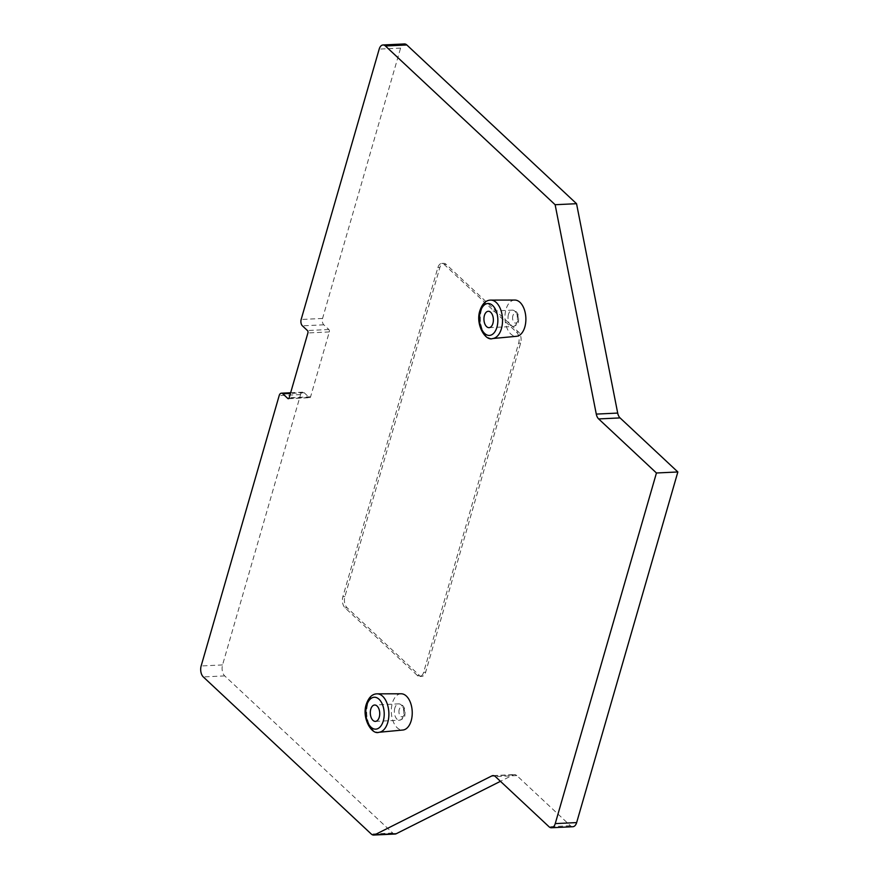 <?xml version="1.0" encoding="UTF-8"?>
<svg xmlns="http://www.w3.org/2000/svg" width="879" height="879" viewBox="0 0 879 879"><rect width="100%" height="100%" fill="white"/><g stroke="black" fill="none" stroke-linecap="round" stroke-linejoin="round"><path stroke-width="0.66" stroke-dasharray="4.39 3.3" d="M572.844 826.732A8.065 4.648 87.3 0 1 570.427 825.722L516.819 775.586A8.065 4.648 -92.7 0 0 514.402 774.575A8.065 4.648 -92.7 0 0 513.259 774.882L500.448 781.321M395.121 834.028A8.065 4.648 87.3 0 1 392.693 833.017L224.705 675.896A8.065 4.648 87.3 0 1 222.552 664.931L300.585 394.572A4.681 2.692 87.3 0 1 302.794 392.166A4.681 2.692 87.3 0 1 304.2 392.759L309.221 397.462A1.78 1.022 -92.7 0 0 309.76 397.682A1.78 1.022 -92.7 0 0 310.595 396.77L329.306 331.932A1.78 1.022 -92.7 0 0 328.834 329.515L323.813 324.812A4.681 2.692 87.3 0 1 322.56 318.451L400.593 48.092A8.065 4.648 87.3 0 1 404.395 43.95M419.349 675.347A8.186 4.714 -92.7 0 0 421.81 676.369A8.186 4.714 -92.7 0 0 425.667 672.16L520.643 343.107A8.186 4.714 -92.7 0 0 518.456 331.976L446.169 264.37A8.186 4.714 -92.7 0 0 443.719 263.337A8.186 4.714 -92.7 0 0 439.852 267.546L344.876 596.599A8.186 4.714 -92.7 0 0 347.062 607.73L419.349 675.347L417.338 675.435A8.186 4.714 -92.7 0 0 419.799 676.467A8.186 4.714 -92.7 0 0 423.656 672.259L518.643 343.206A8.186 4.714 -92.7 0 0 516.456 332.075L444.17 264.458A8.186 4.714 -92.7 0 0 441.708 263.436A8.186 4.714 -92.7 0 0 437.852 267.645L342.865 596.698A8.186 4.714 -92.7 0 0 345.051 607.828L417.338 675.435M514.819 300.058A18.14 10.449 -92.7 0 0 505.996 309.375A18.14 10.449 -92.7 0 0 506.853 327.801A18.14 10.449 -92.7 0 0 516.555 336.294M401.176 693.784A18.14 10.449 -92.7 0 0 392.353 703.112A18.14 10.449 -92.7 0 0 393.21 721.527A18.14 10.449 -92.7 0 0 402.912 730.02M512.864 315.803A4.911 2.835 -92.7 0 0 515.61 323.098A4.911 2.835 -92.7 0 0 517.764 315.671A4.911 2.835 -92.7 0 0 512.864 315.803M508.48 314.341A8.186 4.714 -92.7 0 0 508.831 322.56A8.186 4.714 -92.7 0 0 513.127 326.505A8.186 4.714 -92.7 0 0 517.445 318.088A8.186 4.714 -92.7 0 0 512.347 310.133A8.186 4.714 -92.7 0 0 508.48 314.341M400.593 48.092L379.19 49.114M322.56 318.451L301.156 319.484M423.656 672.259L425.667 672.16M518.643 343.206L520.643 343.107M492.647 338.536A19.25 11.086 87.3 0 1 482.351 329.526A19.25 11.086 87.3 0 1 481.439 309.99A19.25 11.086 87.3 0 1 490.801 300.102M399.22 709.529A4.911 2.835 -92.7 0 0 401.967 716.824A4.911 2.835 -92.7 0 0 404.12 709.397A4.911 2.835 -92.7 0 0 399.22 709.529M394.836 708.067A8.186 4.714 -92.7 0 0 395.187 716.297A8.186 4.714 -92.7 0 0 399.484 720.231A8.186 4.714 -92.7 0 0 403.802 711.825A8.186 4.714 -92.7 0 0 398.703 703.859A8.186 4.714 -92.7 0 0 394.836 708.067M377.157 693.839A19.25 11.086 -92.7 0 0 367.796 703.716A19.25 11.086 -92.7 0 0 368.708 723.263A19.25 11.086 -92.7 0 0 379.003 732.273M323.813 324.812L302.398 325.834M328.834 329.515L307.43 330.537M329.306 331.932L307.903 332.954M310.595 396.77L289.191 397.791M309.221 397.462L288.861 398.429M304.2 392.759L290.455 393.418M300.585 394.572L279.181 395.594M222.552 664.931L201.148 665.963M224.705 675.896L203.302 676.929M392.693 833.017L371.29 834.039M513.259 774.882L494.163 775.794M516.819 775.586L495.415 776.607M570.427 825.722L549.023 826.743M516.456 332.075L518.456 331.976M444.17 264.458L446.169 264.37M437.852 267.645L439.852 267.546M345.051 607.828L347.062 607.73M342.865 596.698L344.876 596.599M489.043 327.647L513.127 326.505C516.83 325.274 518.61 323.593 518.478 321.472C519.28 314.561 517.237 310.781 512.347 310.133L488.263 311.287M421.81 676.369L419.799 676.467M375.399 721.384L399.484 720.231C403.186 719 404.966 717.33 404.834 715.198C405.637 708.298 403.593 704.519 398.703 703.859L374.619 705.013M288.356 398.703L309.76 397.682M290.641 392.748L302.794 392.166M492.998 775.597L514.402 774.575M443.719 263.337L441.708 263.436"/><path stroke-width="1.32" d="M382.991 44.972L404.395 43.95A8.065 4.648 87.3 0 1 406.823 44.961L576.547 203.697L617.695 413.075A8.065 4.648 -92.7 0 0 620.058 417.91L677.852 471.968L576.646 822.59A8.065 4.648 87.3 0 1 572.844 826.732L551.441 827.754A8.065 4.648 87.3 0 1 549.023 826.743L495.415 776.607A8.065 4.648 -92.7 0 0 492.998 775.597A8.065 4.648 -92.7 0 0 491.855 775.904L374.85 834.742A8.065 4.648 87.3 0 1 373.707 835.05A8.065 4.648 87.3 0 1 371.29 834.039L203.302 676.929A8.065 4.648 87.3 0 1 201.148 665.963L279.181 395.594A4.681 2.692 87.3 0 1 281.39 393.188A4.681 2.692 87.3 0 1 282.796 393.781L287.818 398.484A1.78 1.022 -92.7 0 0 288.356 398.703A1.78 1.022 -92.7 0 0 289.191 397.791L307.903 332.954A1.78 1.022 -92.7 0 0 307.43 330.537L302.398 325.834A4.681 2.692 87.3 0 1 301.156 319.484L379.19 49.114A8.065 4.648 87.3 0 1 382.991 44.972A8.065 4.648 87.3 0 1 385.409 45.983L555.132 204.719L596.281 414.097A8.065 4.648 -92.7 0 0 598.654 418.931L656.448 472.99L555.242 823.612A8.065 4.648 87.3 0 1 551.441 827.754M500.448 781.321L396.253 833.721A8.065 4.648 87.3 0 1 395.121 834.028L373.707 835.05M484.406 315.495A8.186 4.714 87.3 0 1 488.263 311.287A8.186 4.714 87.3 0 1 493.361 319.242A8.186 4.714 87.3 0 1 489.043 327.647A8.186 4.714 87.3 0 1 484.758 323.714A8.186 4.714 87.3 0 1 484.406 315.495M492.647 338.536L516.555 336.294A18.14 10.449 -92.7 0 0 525.851 317.693A18.14 10.449 -92.7 0 0 514.819 300.058L490.801 300.102A19.25 11.086 87.3 0 1 502.502 318.813A19.25 11.086 87.3 0 1 492.647 338.536C485.461 341.47 475.242 324.483 479.89 310.683C482.296 303.662 485.933 300.135 490.801 300.102M379.003 732.273L402.912 730.02A18.14 10.449 -92.7 0 0 412.207 711.419A18.14 10.449 -92.7 0 0 401.176 693.784L377.157 693.839C372.289 693.861 368.653 697.388 366.246 704.409C361.599 718.209 371.817 735.196 379.003 732.273A19.25 11.086 -92.7 0 0 388.859 712.539A19.25 11.086 -92.7 0 0 377.157 693.839M576.547 203.697L555.132 204.719M677.852 471.968L656.448 472.99M370.762 709.221A8.186 4.714 -92.7 0 0 371.114 717.44A8.186 4.714 -92.7 0 0 375.399 721.384A8.186 4.714 -92.7 0 0 379.717 712.968A8.186 4.714 -92.7 0 0 374.619 705.013A8.186 4.714 -92.7 0 0 370.762 709.221M406.823 44.961L385.409 45.983M480.363 311.715A15.976 9.197 87.3 0 1 496.283 311.265A15.976 9.197 87.3 0 1 489.317 335.426A15.976 9.197 87.3 0 1 480.363 311.715M366.719 705.441A15.976 9.197 -92.7 0 0 375.674 729.152A15.976 9.197 -92.7 0 0 382.64 704.991A15.976 9.197 -92.7 0 0 366.719 705.441M617.695 413.075L596.281 414.097M620.058 417.91L598.654 418.931M288.861 398.429L287.818 398.484M290.455 393.418L282.796 393.781M396.253 833.721L374.85 834.742M494.163 775.794L491.855 775.904M576.646 822.59L555.242 823.612M281.39 393.188L290.641 392.748"/></g></svg>
